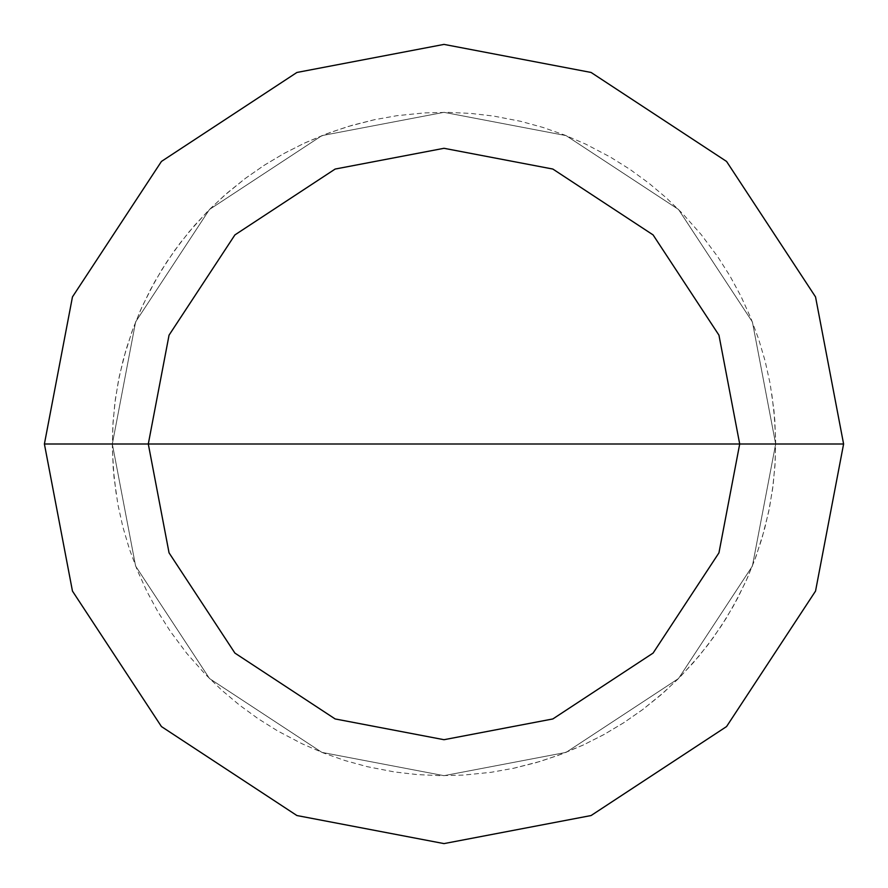 <?xml version="1.0" encoding="UTF-8"?>
<svg xmlns="http://www.w3.org/2000/svg" width="888" height="888" viewBox="0 0 888 888"><rect width="100%" height="100%" fill="white"/><g stroke="black" fill="none" stroke-linecap="round" stroke-linejoin="round"><path stroke-width="0.67" stroke-dasharray="4.44 3.33" d="M444 444L775.668 444L752.38 566.089L678.521 678.521L566.089 752.38L444 775.668L321.911 752.38L209.479 678.521L135.62 566.089L112.332 444L775.668 444L752.38 321.911L678.521 209.479L566.089 135.62L444 112.332L321.911 135.62L209.479 209.479L135.62 321.911L112.332 444L775.668 444L752.38 321.911L678.521 209.479L566.089 135.62L444 112.332L321.911 135.62L209.479 209.479L135.62 321.911L112.332 444L135.62 321.911L209.479 209.479L321.911 135.62L444 112.332L566.089 135.62L678.521 209.479L752.38 321.911L775.668 444L752.38 321.911L678.521 209.479L566.089 135.62L444 112.332L321.911 135.62L209.479 209.479L135.62 321.911L112.332 444L775.668 444L752.38 566.089L678.521 678.521L566.089 752.38L444 775.668L321.911 752.38L209.479 678.521L135.62 566.089L112.332 444L775.668 444L752.38 566.089L678.521 678.521L566.089 752.38L444 775.668L321.911 752.38L209.479 678.521L135.62 566.089L112.332 444L135.62 566.089L209.479 678.521L321.911 752.38L444 775.668L566.089 752.38L678.521 678.521L752.38 566.089L775.668 444L752.38 321.911L678.521 209.479L566.089 135.62L444 112.332L321.911 135.62L209.479 209.479L135.62 321.911L112.332 444L775.668 444L752.38 321.911L678.521 209.479L566.089 135.62L444 112.332L321.911 135.62L209.479 209.479L135.62 321.911L112.332 444L135.62 321.911L209.479 209.479L321.911 135.62L444 112.332L566.089 135.62L678.521 209.479L752.38 321.911L775.668 444L843.6 444L815.539 296.914L726.562 161.438L591.086 72.461L444 44.4L296.914 72.461L161.438 161.438L72.461 296.914L44.4 444L112.332 444L135.62 321.911L209.479 209.479L321.911 135.62L444 112.332L566.089 135.62L678.521 209.479L752.38 321.911L775.668 444L752.38 566.089L678.521 678.521L566.089 752.38L444 775.668L321.911 752.38L209.479 678.521L135.62 566.089L112.332 444L444 444M44.4 444L72.461 296.914L161.438 161.438L296.914 72.461L444 44.4L591.086 72.461L726.562 161.438L815.539 296.914L843.6 444L815.539 591.086L726.562 726.562L591.086 815.539L444 843.6L296.914 815.539L161.438 726.562L72.461 591.086L44.4 444L112.332 444L135.62 566.089L209.479 678.521L321.911 752.38L444 775.668L566.089 752.38L678.521 678.521L752.38 566.089L775.668 444L752.38 566.089L678.521 678.521L566.089 752.38L444 775.668L321.911 752.38L209.479 678.521L135.62 566.089L112.332 444L135.62 566.089L209.479 678.521L321.911 752.38L444 775.668L566.089 752.38L678.521 678.521L752.38 566.089L775.668 444L843.6 444L815.539 591.086L726.562 726.562L591.086 815.539L444 843.6L296.914 815.539L161.438 726.562L72.461 591.086L44.4 444M513.186 768.375L539.982 761.482L561.804 754.045L583.061 745.11L603.651 734.72L623.465 722.921L642.413 709.778L663.869 692.318L680.596 676.434L699.145 655.91L713.253 637.673L726.062 618.492L737.495 598.468L747.518 577.711L756.077 556.288L764.357 529.892L769.552 507.425L773.171 484.648L775.202 461.682L775.624 438.628L774.025 411L770.129 383.616L765.145 361.094L758.607 338.983L750.549 317.382L741.003 296.381L730.036 276.101L717.671 256.632L701.109 234.476L682.75 213.775L666.178 197.747L648.529 182.906L629.892 169.319L610.356 157.065L585.858 144.2L564.69 135.065L542.934 127.428L520.701 121.323L493.539 116.051L470.629 113.398L447.596 112.354L424.542 112.898L397.014 115.673L374.314 119.736L351.948 125.363L330.036 132.523L304.473 143.112L283.905 153.535L264.102 165.357L245.177 178.532L227.217 192.985L210.301 208.658L194.505 225.463L179.931 243.323L166.622 262.16L154.656 281.873L142.147 306.549L133.333 327.861L126.007 349.728L119.258 376.556L115.362 399.289L113.042 422.233L112.332 445.276L113.22 468.32L116.406 495.804M374.814 119.625L348.018 126.518L326.196 133.955L304.939 142.89L284.349 153.28L264.535 165.079L245.588 178.222L224.131 195.682L207.404 211.566L188.855 232.09L174.747 250.327L161.938 269.508L150.505 289.532L140.482 310.289L131.924 331.712L123.643 358.108L118.448 380.575L114.83 403.352L112.798 426.318L112.376 449.372L113.975 477L117.871 504.384L122.855 526.906L129.393 549.017L137.451 570.618L146.997 591.619L157.964 611.899L170.329 631.368L186.891 653.524L205.25 674.225L221.822 690.254L239.471 705.094L258.108 718.681L277.644 730.935L302.142 743.8L323.31 752.935L345.066 760.572L367.299 766.677L394.461 771.95L417.371 774.602L440.404 775.646L463.458 775.102L490.986 772.327L513.686 768.264L536.052 762.637L557.964 755.477L583.527 744.888L604.095 734.465L623.898 722.643L642.823 709.468L660.783 695.015L677.699 679.342L693.495 662.537L708.069 644.677L721.378 625.84L733.344 606.127L745.853 581.451L754.667 560.139L761.993 538.272L768.742 511.444L772.638 488.711L774.958 465.767L775.668 442.724L774.78 419.68L771.594 392.196"/><path stroke-width="1.33" d="M444 444L739.704 444L718.947 552.847L653.091 653.091L552.847 718.947L444 739.704L335.153 718.947L234.909 653.091L169.053 552.847L148.296 444L843.6 444L815.539 296.914L726.562 161.438L591.086 72.461L444 44.4L296.914 72.461L161.438 161.438L72.461 296.914L44.4 444L148.296 444L169.053 335.153L234.909 234.909L335.153 169.053L444 148.296L552.847 169.053L653.091 234.909L718.947 335.153L739.704 444L718.947 335.153L653.091 234.909L552.847 169.053L444 148.296L335.153 169.053L234.909 234.909L169.053 335.153L148.296 444L444 444M843.6 444L815.539 296.914L726.562 161.438L591.086 72.461L444 44.4L296.914 72.461L161.438 161.438L72.461 296.914L44.4 444L148.296 444L169.053 552.847L234.909 653.091L335.153 718.947L444 739.704L552.847 718.947L653.091 653.091L718.947 552.847L739.704 444L843.6 444L815.539 591.086L726.562 726.562L591.086 815.539L444 843.6L296.914 815.539L161.438 726.562L72.461 591.086L44.4 444L72.461 591.086L161.438 726.562L296.914 815.539L444 843.6L591.086 815.539L726.562 726.562L815.539 591.086L843.6 444"/></g></svg>
